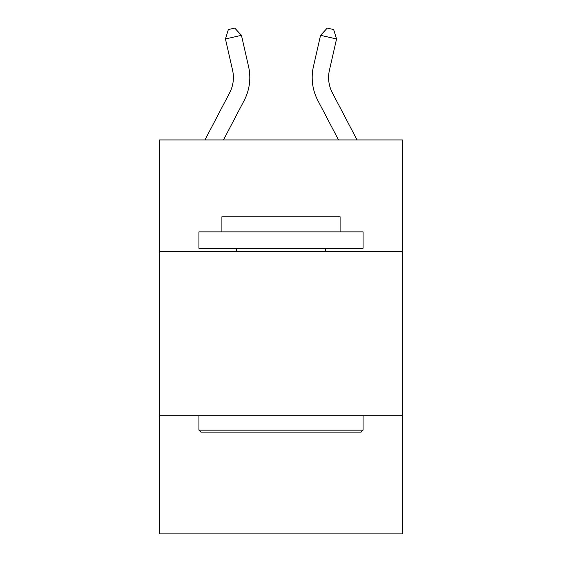<?xml version="1.0" encoding="UTF-8"?>
<svg xmlns="http://www.w3.org/2000/svg" width="562" height="562" viewBox="0 0 562 562"><rect width="100%" height="100%" fill="white"/><g stroke="black" fill="none" stroke-linecap="round" stroke-linejoin="round"><path stroke-width="0.84" d="M402.469 251.565L402.469 139.938L159.531 139.938L159.531 251.565L402.469 251.565L402.469 533.9L159.531 533.9L159.531 251.565M402.469 415.711L159.531 415.711M200.894 432.129L198.927 430.155L363.073 430.155L361.106 432.129L200.894 432.129M363.073 231.867L363.073 248.278L198.927 248.278L198.927 231.867L363.073 231.867M221.906 231.867L221.906 216.763L340.094 216.763L340.094 231.867M363.073 415.711L363.073 430.155M198.927 415.711L198.927 430.155M325.651 248.278L325.651 251.565M236.349 248.278L236.349 251.565M204.954 139.938L229.647 92.8A32.828 32.828 -33.2 0 0 232.577 70.271L225.446 38.975L228.348 29.561L234.747 28.1L241.449 35.329L248.58 66.625A49.245 49.245 146.8 0 1 244.189 100.415L223.486 139.938M241.449 35.329L225.446 38.975M357.046 139.938L332.353 92.8A32.828 32.828 33.2 0 1 329.423 70.271L336.554 38.975L320.551 35.329L313.42 66.625A49.245 49.245 -146.8 0 0 317.811 100.415L338.514 139.938M320.551 35.329L327.253 28.1L333.652 29.561L336.554 38.975"/></g></svg>
